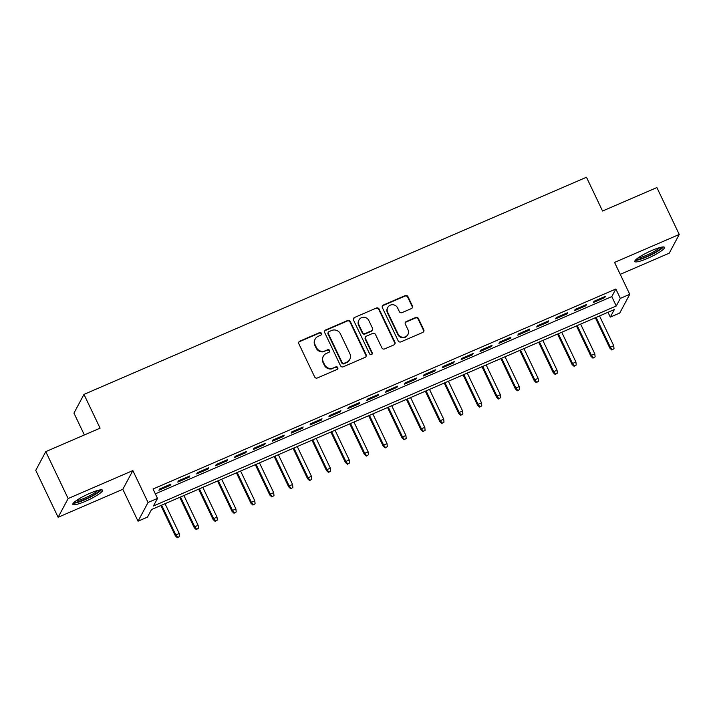 <?xml version="1.0" encoding="UTF-8"?>
<svg xmlns="http://www.w3.org/2000/svg" width="715" height="715" viewBox="0 0 715 715"><rect width="100%" height="100%" fill="white"/><g stroke="black" fill="none" stroke-linecap="round" stroke-linejoin="round"><path stroke-width="1.07" d="M321.428 333.351A1.448 1.394 28.2 0 0 319.516 332.627L299.817 341.135A2.065 1.993 28.2 0 0 298.843 343.781L314.654 376.93A2.065 1.993 28.2 0 0 317.389 377.967L337.087 369.458A1.448 1.394 28.2 0 0 337.775 367.608A1.448 1.394 28.2 0 0 335.862 366.875L333.306 367.984A6.623 6.372 28.2 0 1 324.565 364.65L323.243 361.888A6.623 6.372 28.2 0 1 326.371 353.433L328.918 352.325A1.448 1.394 28.2 0 0 329.606 350.475A1.448 1.394 28.2 0 0 327.693 349.751L325.137 350.851A6.623 6.372 28.2 0 1 316.396 347.526L315.074 344.764A6.623 6.372 28.2 0 1 318.202 336.3L320.749 335.201A1.448 1.394 28.2 0 0 321.428 333.351M321.25 334.834A1.448 1.394 28.2 0 0 319.248 333.127L299.549 341.645A2.065 1.993 28.2 0 0 298.754 342.262M337.587 369.092A1.448 1.394 28.2 0 0 335.585 367.385L333.306 367.984M329.418 351.959A1.448 1.394 28.2 0 0 327.416 350.261L325.137 350.851M651.794 250.482A16.445 2.717 154.5 0 0 634.84 261.511A16.445 2.717 154.5 0 0 647.567 258.374A16.445 2.717 154.5 0 0 664.521 247.354A16.445 2.717 154.5 0 0 651.794 250.482M89.804 493.341A16.445 2.717 154.5 0 0 72.85 504.37A16.445 2.717 154.5 0 0 85.577 501.233A16.445 2.717 154.5 0 0 102.531 490.213A16.445 2.717 154.5 0 0 89.804 493.341M411.42 308.567A2.065 1.993 28.2 0 0 412.403 305.922L407.961 296.627A2.065 1.993 28.2 0 0 405.235 295.581L383.347 305.037A2.065 1.993 28.2 0 0 382.373 307.682L398.183 340.832A2.065 1.993 28.2 0 0 400.918 341.868L422.797 332.421A2.065 1.993 28.2 0 0 423.772 329.776L418.418 318.541A2.065 1.993 28.2 0 0 415.683 317.496L406.317 321.544A2.065 1.993 28.2 0 0 405.342 324.19L408.006 329.758A5.532 5.327 28.2 0 1 402.947 337.266A5.532 5.327 28.2 0 1 398.085 334.048L387.673 312.223A5.532 5.327 28.2 0 1 392.723 304.715A5.532 5.327 28.2 0 1 397.594 307.933L399.328 311.57A2.065 1.993 28.2 0 0 402.062 312.616L411.42 308.567M620.316 298.396L629.763 294.312L619.744 313.036L610.297 317.12L614.364 309.524L151.544 509.527L147.478 517.115L138.04 521.199L148.059 502.475L157.506 498.4L153.439 505.988L616.259 305.984L620.316 298.396L615.847 289.012L153.028 489.015L157.506 498.4M45.769 451.63L68.148 498.543L58.121 517.258L35.75 470.354L45.769 451.63L100.082 428.169L83.977 394.394L586.461 177.249L602.566 211.023L656.879 187.553L679.25 234.457L614.551 262.414L629.763 294.312M58.121 517.258L122.819 489.301L132.847 470.577L68.148 498.543M132.847 470.577L148.059 502.475M350.296 321.544A2.065 1.993 28.2 0 0 347.562 320.508L325.683 329.955A2.065 1.993 28.2 0 0 324.708 332.6L340.519 365.749A2.065 1.993 28.2 0 0 343.254 366.795L365.133 357.339A2.065 1.993 28.2 0 0 366.107 354.694L350.296 321.544L350.028 322.054A2.065 1.993 28.2 0 0 347.293 321.008L325.414 330.464A2.065 1.993 28.2 0 0 324.619 331.09M354.515 317.496L376.394 308.04A2.065 1.993 28.2 0 1 379.129 309.086L394.939 342.235A2.065 1.993 28.2 0 1 393.965 344.88L384.599 348.92A2.065 1.993 28.2 0 1 381.873 347.883L375.455 334.441A2.065 1.993 28.2 0 0 372.721 333.396L366.509 336.086A2.065 1.993 28.2 0 0 365.535 338.722L372.211 352.718A1.448 1.394 28.2 0 1 370.888 354.685A1.448 1.394 28.2 0 1 369.619 353.845L353.541 320.141A2.065 1.993 28.2 0 1 354.515 317.496L376.394 308.04M620.245 274.346L669.231 253.181L679.25 234.457M170.903 484.109L159.561 489.006L158.891 490.275L170.224 485.378L170.903 484.109M189.788 475.949L178.455 480.846L177.776 482.116L189.118 477.218L189.788 475.949M208.682 467.789L197.349 472.687L196.67 473.947L208.002 469.049L208.682 467.789M227.567 459.62L216.234 464.518L215.564 465.787L226.896 460.889L227.567 459.62M246.46 451.46L235.128 456.358L234.448 457.618L245.781 452.72L246.46 451.46M265.354 443.291L254.022 448.198L253.342 449.458L264.675 444.56L265.354 443.291M284.239 435.131L272.907 440.029L272.227 441.298L283.569 436.4L284.239 435.131M303.133 426.971L291.8 431.869L291.121 433.129L302.454 428.231L303.133 426.971M322.027 418.802L310.685 423.7L310.015 424.969L321.348 420.071L322.027 418.802M340.912 410.642L329.579 415.54L328.9 416.809L340.233 411.911L340.912 410.642M359.806 402.482L348.473 407.38L347.794 408.64L359.127 403.743L359.806 402.482M378.691 394.314L367.358 399.211L366.679 400.48L378.021 395.583L378.691 394.314M397.585 386.154L386.252 391.051L385.573 392.312L396.905 387.414L397.585 386.154M416.479 377.994L405.137 382.891L404.467 384.152L415.799 379.254L416.479 377.994M435.364 369.825L424.031 374.723L423.352 375.992L434.693 371.094L435.364 369.825M454.257 361.665L442.925 366.563L442.245 367.823L453.578 362.925L454.257 361.665M473.151 353.496L461.81 358.394L461.139 359.663L472.472 354.765L473.151 353.496M492.036 345.336L480.703 350.234L480.024 351.503L491.357 346.605L492.036 345.336M510.93 337.176L499.597 342.074L498.918 343.334L510.251 338.436L510.93 337.176M529.815 329.007L518.482 333.905L517.803 335.174L529.145 330.276L529.815 329.007M548.709 320.847L537.376 325.745L536.697 327.005L548.03 322.108L548.709 320.847M567.603 312.687L556.261 317.585L555.591 318.845L566.924 313.948L567.603 312.687M586.488 304.519L575.155 309.416L574.476 310.685L585.808 305.788L586.488 304.519M155.334 493.85L611.781 296.609L615.847 289.012M593.37 302.517L604.702 297.619L605.382 296.359L594.049 301.256L593.37 302.517M83.977 394.394L73.949 413.109L84.37 434.952M607.991 312.276L610.297 317.12M122.819 489.301L138.04 521.199M611.781 296.609L616.259 305.984M170.224 485.378L169.839 484.573M189.118 477.218L188.724 476.404M208.002 469.049L207.618 468.245M226.896 460.889L226.512 460.085M245.781 452.72L245.397 451.916M264.675 444.56L264.291 443.756M283.569 436.4L283.185 435.587M302.454 428.231L302.07 427.427M321.348 420.071L320.964 419.267M340.233 411.911L339.848 411.098M359.127 403.743L358.742 402.938M378.021 395.583L377.636 394.778M396.905 387.414L396.521 386.609M415.799 379.254L415.415 378.45M434.693 371.094L434.3 370.281M453.578 362.925L453.194 362.121M472.472 354.765L472.088 353.961M491.357 346.605L490.973 345.792M510.251 338.436L509.867 337.632M529.145 330.276L528.76 329.472M548.03 322.108L547.645 321.303M566.924 313.948L566.539 313.143M585.808 305.788L585.424 304.983M604.702 297.619L604.318 296.814M315.172 339.071L314.904 339.58A6.623 6.372 28.2 0 0 314.806 345.265L315.074 344.764M324.869 351.36A6.623 6.372 28.2 0 1 316.128 348.026L314.806 345.265M323.341 356.195L323.073 356.705A6.623 6.372 28.2 0 0 322.974 362.398L323.243 361.888M333.038 368.484A6.623 6.372 28.2 0 1 324.297 365.159L322.974 362.398M365.928 356.714A2.065 1.993 28.2 0 0 365.839 355.203L350.028 322.054M328.954 331.653A1.448 1.394 28.2 0 0 328.274 333.503L342.154 362.603A1.448 1.394 28.2 0 0 344.067 363.336L346.748 362.174A6.623 6.372 28.2 0 0 349.876 353.711L340.385 333.825A6.623 6.372 28.2 0 0 331.644 330.491L328.954 331.653M328.292 332.261L328.024 332.77A1.448 1.394 28.2 0 0 327.997 334.012L328.274 333.503M349.778 359.404L349.51 359.904A6.623 6.372 28.2 0 1 346.48 362.675L343.79 363.837A1.448 1.394 28.2 0 1 341.877 363.113L327.997 334.012M394.76 344.255A2.065 1.993 28.2 0 0 394.671 342.744L378.861 309.586A2.065 1.993 28.2 0 0 376.126 308.549M365.571 336.944L365.294 337.453A2.065 1.993 28.2 0 0 365.267 339.232L371.943 353.228L372.211 352.718M372.032 354.202A1.448 1.394 28.2 0 0 371.943 353.228M368.806 320.49A5.532 5.327 28.2 0 0 358.966 320.016A5.532 5.327 28.2 0 0 358.885 324.771L362.55 332.466A2.065 1.993 28.2 0 0 365.285 333.503L371.496 330.822A2.065 1.993 28.2 0 0 372.47 328.176L368.806 320.49M358.966 320.016L358.698 320.526A5.532 5.327 28.2 0 0 358.608 325.28L358.885 324.771M372.444 329.955L372.166 330.464A2.065 1.993 28.2 0 1 371.228 331.322L365.016 334.012A2.065 1.993 28.2 0 1 362.282 332.967L358.608 325.28M354.247 318.005A2.065 1.993 28.2 0 0 353.46 318.631M387.753 307.468L387.485 307.977A5.532 5.327 28.2 0 0 387.405 312.732L387.673 312.223M407.925 334.513L407.648 335.022A5.532 5.327 28.2 0 1 397.808 334.548L387.405 312.732M423.593 331.796A2.065 1.993 28.2 0 0 423.503 330.276L418.15 319.042A2.065 1.993 28.2 0 0 415.415 318.005L406.048 322.054A2.065 1.993 28.2 0 0 405.262 322.671M412.215 307.942A2.065 1.993 28.2 0 0 412.126 306.431L407.693 297.127A2.065 1.993 28.2 0 0 404.958 296.09L383.079 305.546A2.065 1.993 28.2 0 0 382.293 306.163M177.374 537.751L179.528 536.429L177.374 537.751L175.345 535.839L175.827 534.927L179.233 533.462L165.031 503.7M177.642 537.242L175.827 534.927L161.635 505.165M175.345 535.839L160.866 505.496M179.233 533.462L179.528 536.429M99.85 489.954A14.229 2.351 -25.5 0 1 85.148 499.204A14.229 2.351 -25.5 0 1 74.342 502.118M75.978 500.84A13.174 2.181 154.5 0 0 84.835 498.015A13.174 2.181 154.5 0 0 97.821 490.419M73.243 503.226A16.338 2.699 154.5 0 0 84.879 499.714A16.338 2.699 154.5 0 0 101.396 489.802M661.84 247.095A14.229 2.351 -25.5 0 1 651.168 254.477A14.229 2.351 -25.5 0 1 637.011 259.411A14.229 2.351 -25.5 0 1 636.332 259.259M635.233 260.367A16.338 2.699 154.5 0 0 635.242 260.367A16.338 2.699 154.5 0 0 650.132 255.371A16.338 2.699 154.5 0 0 663.386 246.943M637.968 257.981A13.174 2.181 154.5 0 0 649.452 253.959A13.174 2.181 154.5 0 0 659.811 247.56M196.259 529.592L198.421 528.269L196.259 529.592L194.23 527.679L194.721 526.767L198.118 525.293L183.925 495.531M196.527 529.082L194.721 526.767L180.529 497.005M194.23 527.679L179.76 497.336M198.118 525.293L198.421 528.269M215.152 521.423L217.306 520.1L215.152 521.423L213.124 519.51L213.615 518.607L217.011 517.133L202.819 487.371M215.421 520.922L213.615 518.607L199.414 488.837M213.124 519.51L198.654 489.167M217.011 517.133L217.306 520.1M234.037 513.263L236.2 511.94L234.037 513.263L232.018 511.35L232.5 510.439L235.905 508.973L221.704 479.211M234.314 512.753L232.5 510.439L218.307 480.677M232.018 511.35L217.539 481.007M235.905 508.973L236.2 511.94M252.931 505.094L255.094 503.771L252.931 505.094L250.902 503.19L251.394 502.279L254.79 500.804L240.597 471.042M253.199 504.593L251.394 502.279L237.192 472.517M250.902 503.19L236.433 472.847M254.79 500.804L255.094 503.771M271.825 496.934L273.979 495.611L271.825 496.934L269.796 495.021L270.279 494.11L273.684 492.644L259.482 462.882M272.093 496.425L270.279 494.11L256.086 464.348M269.796 495.021L255.318 464.678M273.684 492.644L273.979 495.611M290.71 488.774L292.873 487.451L290.71 488.774L288.681 486.861L289.173 485.95L292.569 484.484L278.376 454.722M290.987 488.265L289.173 485.95L274.98 456.188M288.681 486.861L274.211 456.519M292.569 484.484L292.873 487.451M309.604 480.605L311.767 479.282L309.604 480.605L307.575 478.701L308.067 477.79L311.463 476.315L297.27 446.553M309.872 480.105L308.067 477.79L293.865 448.028M307.575 478.701L293.105 448.359M311.463 476.315L311.767 479.282M328.489 472.445L330.652 471.122L328.489 472.445L326.469 470.533L326.952 469.621L330.357 468.155L316.155 438.393M328.766 471.936L326.952 469.621L312.759 439.859M326.469 470.533L311.99 440.19M330.357 468.155L330.652 471.122M347.383 464.285L349.546 462.963L347.383 464.285L345.354 462.373L345.846 461.461L349.242 459.995L335.049 430.224M347.651 463.776L345.846 461.461L331.644 431.699M345.354 462.373L330.884 432.03M349.242 459.995L349.546 462.963M366.277 456.116L368.431 454.794L366.277 456.116L364.248 454.204L364.73 453.301L368.136 451.826L353.943 422.065M366.545 455.616L364.73 453.301L350.538 423.539M364.248 454.204L349.778 423.861M368.136 451.826L368.431 454.794M385.162 447.956L387.324 446.634L385.162 447.956L383.142 446.044L383.624 445.132L387.03 443.666L372.828 413.905M385.439 447.447L383.624 445.132L369.432 415.37M383.142 446.044L368.663 415.701M387.03 443.666L387.324 446.634M404.055 439.788L406.218 438.465L404.055 439.788L402.027 437.884L402.518 436.972L405.914 435.498L391.722 405.736M404.324 439.287L402.518 436.972L388.317 407.21M402.027 437.884L387.557 407.541M405.914 435.498L406.218 438.465M422.949 431.628L425.103 430.305L422.949 431.628L420.921 429.715L421.403 428.803L424.808 427.338L410.607 397.576M423.217 431.118L421.403 428.803L407.21 399.042M420.921 429.715L406.442 399.372M424.808 427.338L425.103 430.305M441.834 423.468L443.997 422.145L441.834 423.468L439.805 421.555L440.297 420.643L443.693 419.178L429.501 389.416M442.102 422.958L440.297 420.643L426.104 390.882M439.805 421.555L425.336 391.212M443.693 419.178L443.997 422.145M460.728 415.299L462.882 413.976L460.728 415.299L458.699 413.395L459.191 412.483L462.587 411.009L448.394 381.247M460.996 414.798L459.191 412.483L444.989 382.722M458.699 413.395L444.23 383.052M462.587 411.009L462.882 413.976M479.613 407.139L481.776 405.816L479.613 407.139L477.593 405.226L478.076 404.315L481.481 402.849L467.279 373.087M479.89 406.629L478.076 404.315L463.883 374.553M477.593 405.226L463.114 374.883M481.481 402.849L481.776 405.816M498.507 398.979L500.67 397.656L498.507 398.979L496.478 397.066L496.97 396.155L500.366 394.689L486.173 364.927M498.775 398.469L496.97 396.155L482.768 366.393M496.478 397.066L482.008 366.724M500.366 394.689L500.67 397.656M517.401 390.81L519.555 389.487L517.401 390.81L515.372 388.897L515.855 387.995L519.26 386.52L505.058 356.758M517.669 390.31L515.855 387.995L501.662 358.233M515.372 388.897L500.902 358.564M519.26 386.52L519.555 389.487M536.286 382.65L538.449 381.327L536.286 382.65L534.257 380.738L534.749 379.826L538.145 378.36L523.952 348.598M536.563 382.141L534.749 379.826L520.556 350.064M534.257 380.738L519.787 350.395M538.145 378.36L538.449 381.327M555.18 374.481L557.343 373.167L555.18 374.481L553.151 372.578L553.642 371.666L557.039 370.191L542.846 340.429M555.448 373.981L553.642 371.666L539.441 341.904M553.151 372.578L538.681 342.235M557.039 370.191L557.343 373.167M574.074 366.321L576.227 364.999L574.074 366.321L572.045 364.409L572.527 363.497L575.933 362.031L561.731 332.269M574.342 365.812L572.527 363.497L558.335 333.735M572.045 364.409L557.566 334.066M575.933 362.031L576.227 364.999M592.958 358.161L595.121 356.839L592.958 358.161L590.93 356.249L591.421 355.337L594.817 353.871L580.625 324.11M593.227 357.652L591.421 355.337L577.22 325.575M590.93 356.249L576.46 325.906M594.817 353.871L595.121 356.839M611.852 349.993L614.006 348.67L611.852 349.993L609.824 348.089L610.306 347.177L613.711 345.703L599.519 315.941M612.12 349.492L610.306 347.177L596.113 317.415M609.824 348.089L595.354 317.746M613.711 345.703L614.006 348.67M319.248 333.127L319.516 332.627M335.585 367.385L335.862 366.875M327.416 350.261L327.693 349.751M316.128 348.026L316.396 347.526M324.297 365.159L324.565 364.65M299.549 341.645L299.817 341.135M365.839 355.203L366.107 354.694M325.414 330.464L325.683 329.955M347.293 321.008L347.562 320.508M341.877 363.113L342.154 362.603M343.79 363.837L344.067 363.336M346.48 362.675L346.748 362.174M378.861 309.586L379.129 309.086M394.671 342.744L394.939 342.235M365.267 339.232L365.535 338.722M362.282 332.967L362.55 332.466M365.016 334.012L365.285 333.503M371.228 331.322L371.496 330.822M397.808 334.548L398.085 334.048M406.048 322.054L406.317 321.544M415.415 318.005L415.683 317.496M418.15 319.042L418.418 318.541M423.503 330.276L423.772 329.776M383.079 305.546L383.347 305.037M404.958 296.09L405.235 295.581M407.693 297.127L407.961 296.627M412.126 306.431L412.403 305.922"/></g></svg>
